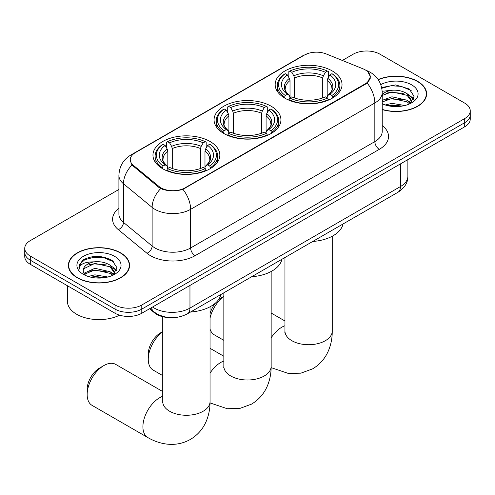 <?xml version="1.0" encoding="UTF-8"?>
<svg xmlns="http://www.w3.org/2000/svg" width="495" height="495" viewBox="0 0 495 495"><rect width="100%" height="100%" fill="white"/><g stroke="black" fill="none" stroke-linecap="round" stroke-linejoin="round"><path stroke-width="0.74" d="M271.136 106.208A33.431 19.299 0 0 0 234.704 102.02A33.431 19.299 0 0 0 214.069 119.852A33.431 19.299 0 0 0 223.864 133.501A33.431 19.299 0 0 0 260.296 137.684A33.431 19.299 0 0 0 280.931 119.852A33.431 19.299 0 0 0 271.136 106.208M210.035 141.483A33.431 19.299 0 0 0 173.603 137.301A33.431 19.299 0 0 0 152.967 155.133A33.431 19.299 0 0 0 162.756 168.776A33.431 19.299 0 0 0 199.188 172.965A33.431 19.299 0 0 0 219.829 155.133A33.431 19.299 0 0 0 210.035 141.483M332.244 70.927A33.431 19.299 0 0 0 295.812 66.745A33.431 19.299 0 0 0 275.171 84.577A33.431 19.299 0 0 0 284.965 98.227A33.431 19.299 0 0 0 321.397 102.409A33.431 19.299 0 0 0 342.033 84.577A33.431 19.299 0 0 0 332.244 70.927M365.248 69.9A17.028 9.832 0 0 0 362.971 68.799L326.248 53.949A17.028 9.832 0 0 0 304.437 55.05L135.259 152.726A17.028 9.832 0 0 0 130.272 159.681A17.028 9.832 0 0 0 133.347 165.318L159.068 186.522A17.028 9.832 0 0 0 185.056 187.834L365.248 83.803A17.028 9.832 0 0 0 370.235 76.849A17.028 9.832 0 0 0 365.248 69.9M169.513 317.586A18.921 10.927 180 0 1 154.626 312.933L149.558 308.756M382.227 109.612A30.591 17.659 0 0 0 426.616 93.846A30.591 17.659 0 0 0 417.656 81.359A30.591 17.659 0 0 0 378.131 79.522M120.607 252.852A30.591 17.659 0 0 0 87.269 249.028A30.591 17.659 0 0 0 68.384 265.345A30.591 17.659 0 0 0 77.344 277.831A30.591 17.659 0 0 0 110.682 281.661A30.591 17.659 0 0 0 129.572 265.345A30.591 17.659 0 0 0 120.607 252.852M68.7 266.935A30.591 17.659 0 0 0 68.595 267.405M367.797 71.781L370.458 76.75L367.123 82.981L365.471 84.181L182.921 189.331C176.171 191.367 169.42 191.367 162.669 189.331L158.846 187.395L131.979 165.033L130.049 160.12L130.921 156.989M118.905 189.461L30.294 240.626A18.921 10.927 0 0 0 24.75 248.348L24.75 256.589A18.921 10.927 0 0 0 30.294 264.311L115.032 313.242L115.032 309.121A18.921 10.927 0 0 0 141.793 309.121L464.706 122.686A18.921 10.927 0 0 0 470.25 114.964A18.921 10.927 0 0 1 464.706 122.686L141.793 309.121A18.921 10.927 0 0 1 115.032 309.121L30.294 260.191L115.032 309.121L115.032 305A18.921 10.927 0 0 0 141.793 305L464.706 118.565A18.921 10.927 0 0 0 470.25 110.843A18.921 10.927 0 0 0 464.706 103.115L379.968 54.19A18.921 10.927 0 0 0 353.207 54.19L342.348 60.458M24.75 252.469A18.921 10.927 0 0 0 30.294 260.191A18.921 10.927 0 0 1 24.75 252.469M24.75 248.348A18.921 10.927 0 0 0 30.294 256.076L115.032 305M129.362 267.405A30.591 17.659 0 0 0 129.257 266.935M426.405 95.906A30.591 17.659 0 0 0 426.3 95.436M115.032 313.242A18.921 10.927 0 0 0 141.793 313.242L464.706 126.807A18.921 10.927 0 0 0 470.25 119.085L470.25 110.843M382.227 109.407A30.275 17.48 0 0 0 426.3 93.846A30.275 17.48 0 0 0 417.433 81.489A30.275 17.48 0 0 0 378.248 79.695M385.259 104.977L391.941 103.337L404.904 105.515M387.87 105.695L391.941 104.977L402.181 106.085M382.227 100.337L391.941 96.797L407.175 100.244L410.417 103.337M382.227 101.97L391.941 98.437L407.175 101.883L409.569 103.913M382.183 91.278L391.062 90.356A15.772 9.102 0 0 0 382.227 94.588M391.062 90.356C397.114 89.719 402.485 90.839 407.175 93.704L411.791 100.968L411.679 102.168M382.227 95.43L391.941 91.897L407.175 95.343L411.741 101.784M382.227 103.467L382.901 104.099M382.227 103.795A22.077 12.746 0 0 0 411.63 102.861A22.077 12.746 0 0 0 411.63 84.837A22.077 12.746 0 0 0 380.779 84.626M409.835 103.789L414.08 96.327L409.235 88.982L395.592 84.905L381.651 87.559M381.8 88.258L390.821 85.796L401.228 86.34L411.184 90.542M385.939 93.239L390.821 92.336L403.301 93.394M410.07 96.327L413.579 99.26M385.939 99.786L390.821 98.876L403.301 99.934M410.07 102.867L410.584 103.201M388.29 105.788L390.821 105.416L401.946 106.128M408.202 94.458L413.777 98.678M408.202 100.999L411.104 102.743M77.567 277.701A30.275 17.48 0 0 0 110.564 281.494A30.275 17.48 0 0 0 129.257 265.345A30.275 17.48 0 0 0 120.384 252.982A30.275 17.48 0 0 0 87.392 249.195A30.275 17.48 0 0 0 68.7 265.345A30.275 17.48 0 0 0 77.567 277.701M67.438 285.764L67.438 301.393A31.538 18.21 0 0 0 76.675 314.269A31.538 18.21 0 0 0 119.586 315.179M88.209 276.47L94.898 274.836L107.861 277.014M90.826 277.188L94.898 276.47L105.138 277.584M83.958 273.271L94.898 268.296L110.131 271.743L113.374 274.836M84.503 274.162L94.898 269.93L110.131 273.376L112.526 275.406M112.792 275.288L117.037 267.82L112.192 260.481C101.815 255.123 91.922 255.061 82.51 260.296L78.872 266.954L79.219 269.094C79.423 264.299 84.354 261.886 94.019 261.849A15.772 9.102 0 0 0 83.209 270.493A15.772 9.102 0 0 0 83.977 273.296L85.858 275.591M94.019 261.849C100.07 261.218 105.435 262.331 110.131 265.202L114.747 272.467L114.636 273.667M83.209 270.672L83.748 268.736L94.898 263.389L110.131 266.836L114.698 273.283M114.586 256.33A22.077 12.746 0 0 0 83.37 256.33A22.077 12.746 0 0 0 83.37 274.354A22.077 12.746 0 0 0 114.586 274.354A22.077 12.746 0 0 0 114.586 256.33M78.872 267.102L79.559 264.41L84.763 259.751L93.772 257.295L104.179 257.839L114.141 262.041M88.896 264.738L93.772 263.835L106.258 264.893M113.027 267.82L116.535 270.759M88.896 271.279L93.772 270.375L106.258 271.433M113.027 274.36L113.541 274.7M91.247 277.28L93.772 276.915L104.903 277.621M111.158 265.951L116.733 270.177M111.158 272.491L114.06 274.242M210.047 313.774A17.344 10.018 -60 0 1 215.492 303.033M218.184 300.149A17.344 10.018 -60 0 1 221.63 297.588L223.845 296.307L221.63 297.588M223.845 296.48A23.655 13.656 120 0 0 210.047 318.118M210.047 329.051A23.655 13.656 120 0 0 214.267 334.806L223.845 340.337M284.365 97.868L285.262 95.479A30.022 17.331 0 0 1 285.262 73.675L287.323 74.869A27.12 15.661 0 0 0 287.323 94.285L289.365 95.442L290.021 97.88M290.021 96.884L290.021 80.58L289.365 78.377L287.323 74.869M288.826 77.449L288.826 71.614L289.724 71.101A30.022 17.331 0 0 1 327.486 71.101L325.419 72.289A27.12 15.661 0 0 0 291.784 72.289L293.826 75.803L294.482 78.006L294.482 97.948M322.728 97.948L322.728 78.006L323.384 75.803L325.419 72.289M312.772 241.455A34.693 20.029 0 0 0 343.041 223.975M288.826 99.6A31.284 18.061 0 0 0 328.383 99.6L327.486 98.053A30.022 17.331 0 0 1 289.724 98.053L288.826 100.139M328.383 100.139L328.383 99.6M285.262 73.675L284.365 74.188A31.284 18.061 0 0 0 277.318 85.604A31.284 18.061 0 0 0 284.365 97.026M327.486 71.101L328.383 71.614L328.383 77.449M289.724 98.053L291.784 96.859A27.12 15.661 0 0 0 325.419 96.859L327.486 98.053M287.323 94.285L285.262 95.479M291.784 72.289L289.724 71.101M289.365 78.377A24.261 14.009 0 0 0 289.365 95.442L289.476 95.523C286.03 92.188 284.625 89.923 285.269 88.735A23.339 13.476 0 0 1 290.021 80.58M332.844 97.026A31.284 18.061 0 0 0 339.892 85.604A31.284 18.061 0 0 0 332.844 74.188L331.947 73.675A30.022 17.331 0 0 1 331.947 95.479L332.844 97.868M331.947 95.479L329.88 94.285A27.12 15.661 0 0 0 329.88 74.869L331.947 73.675M329.88 74.869L327.845 78.377L327.183 80.58L327.183 96.884L327.845 95.442L329.88 94.285M327.183 80.58A23.339 13.476 0 0 1 331.941 88.735C332.578 89.929 331.174 92.194 327.727 95.523L327.845 95.442A24.261 14.009 0 0 0 327.845 78.377M327.183 97.88L327.183 96.884M162.744 331.761A23.655 13.656 120 0 0 148.265 359.259L148.265 354.111A17.344 10.018 -60 0 1 160.529 332.863L162.744 331.582L160.529 332.863M148.265 359.259A23.655 13.656 120 0 0 153.159 370.087L162.744 375.618M223.257 133.143L224.155 130.754A30.022 17.331 0 0 1 224.155 108.95L226.221 110.144A27.12 15.661 0 0 0 226.221 129.566L228.257 130.723L228.919 133.155M228.919 132.165L228.919 115.861L228.257 113.658L226.221 110.144M227.719 112.73L227.719 106.889L228.616 106.376A30.022 17.331 0 0 1 266.384 106.376L264.318 107.57A27.12 15.661 0 0 0 230.682 107.57L232.718 111.084L233.38 113.281L233.38 133.223M261.62 133.223L261.62 113.281L262.282 111.084L264.318 107.57M251.67 276.73A34.693 20.029 0 0 0 281.94 259.256M227.719 134.881A31.284 18.061 0 0 0 267.281 134.881L266.384 133.328A30.022 17.331 0 0 1 228.616 133.328L227.719 135.413M267.281 135.413L267.281 134.881M224.155 108.95L223.257 109.463A31.284 18.061 0 0 0 216.216 120.885A31.284 18.061 0 0 0 223.257 132.301M266.384 106.376L267.281 106.889L267.281 112.73M228.616 133.328L230.682 132.14A27.12 15.661 0 0 0 264.318 132.14L266.384 133.328M226.221 129.566L224.155 130.754M230.682 107.57L228.616 106.376M228.257 113.658A24.261 14.009 0 0 0 228.257 130.723L228.374 130.798C224.928 127.463 223.523 125.204 224.161 124.01A23.339 13.476 0 0 1 228.919 115.861M271.743 132.301A31.284 18.061 0 0 0 278.784 120.885A31.284 18.061 0 0 0 271.743 109.463L270.845 108.95A30.022 17.331 0 0 1 270.845 130.754L271.743 133.143M270.845 130.754L268.779 129.566A27.12 15.661 0 0 0 268.779 110.144L270.845 108.95M268.779 110.144L266.743 113.658L266.081 115.861L266.081 132.165L266.743 130.723L268.779 129.566M266.081 115.861A23.339 13.476 0 0 1 270.839 124.01C271.47 125.21 270.072 127.475 266.626 130.798L266.743 130.723A24.261 14.009 0 0 0 266.743 113.658M266.081 133.155L266.081 132.165M87.157 394.534L87.157 389.386A17.344 10.018 -60 0 1 99.427 368.144L103.882 365.564A23.655 13.656 120 0 0 87.157 394.534A23.655 13.656 120 0 0 92.058 405.362L147.807 437.549A23.655 13.656 -60 0 1 144.181 418.597A23.655 13.656 -60 0 1 159.638 397.757A23.655 13.656 -60 0 1 162.744 396.297M162.156 168.424L163.053 166.035A30.022 17.331 0 0 1 163.053 144.231L165.12 145.425A27.12 15.661 0 0 0 165.12 164.841L167.155 165.998L167.817 168.436M167.817 167.44L167.817 151.136L167.155 148.933L165.12 145.425M166.617 148.005L166.617 142.17L167.514 141.657A30.022 17.331 0 0 1 205.276 141.657L203.216 142.845A27.12 15.661 0 0 0 169.581 142.845L171.617 146.359L172.272 148.562L172.272 168.498M200.518 168.498L200.518 148.562L201.174 146.359L203.216 142.845M190.569 312.011A34.693 20.029 0 0 0 220.838 294.531M166.617 170.156A31.284 18.061 0 0 0 206.174 170.156L205.276 168.609A30.022 17.331 0 0 1 167.514 168.609L166.617 170.695M206.174 170.695L206.174 170.156M163.053 144.231L162.156 144.744A31.284 18.061 0 0 0 155.108 156.16A31.284 18.061 0 0 0 162.156 167.582M205.276 141.657L206.174 142.17L206.174 148.005M167.514 168.609L169.581 167.415A27.12 15.661 0 0 0 203.216 167.415L205.276 168.609M165.12 164.841L163.053 166.035M169.581 142.845L167.514 141.657M167.155 148.933A24.261 14.009 0 0 0 167.155 165.998L167.273 166.079C163.826 162.744 162.422 160.479 163.059 159.291A23.339 13.476 0 0 1 167.817 151.136M210.635 167.582A31.284 18.061 0 0 0 217.682 156.16A31.284 18.061 0 0 0 210.635 144.744L209.738 144.231A30.022 17.331 0 0 1 209.738 166.035L210.635 168.424M209.738 166.035L207.677 164.841A27.12 15.661 0 0 0 207.677 145.425L209.738 144.231M207.677 145.425L205.635 148.933L204.98 151.136L204.98 167.44L205.635 165.998L207.677 164.841M204.98 151.136A23.339 13.476 0 0 1 209.731 159.291C210.369 160.485 208.964 162.75 205.524 166.079L205.635 165.998A24.261 14.009 0 0 0 205.635 148.933M204.98 168.436L204.98 167.44M162.744 391.551L115.712 364.394A23.655 13.656 120 0 0 103.882 365.564L99.427 368.144M133.347 165.318L133.347 166.376M159.068 186.522L159.068 187.574M185.056 187.834L185.056 188.341M365.248 83.803L365.248 84.311M154.626 312.376L154.626 312.933M382.227 125.538A31.538 18.21 180 0 1 379.294 149.342L195.092 255.686A6.305 3.644 60 0 1 190.631 247.964L374.839 141.613A25.233 14.565 0 0 0 382.227 131.311L382.227 92.689A25.233 14.565 180 0 1 374.839 102.985A22.077 12.746 -120 0 0 367.123 82.981M195.092 255.686A31.538 18.21 180 0 1 150.492 255.686A31.538 18.21 180 0 1 146.959 253.254L118.305 229.631A31.538 18.21 180 0 1 118.905 208.259M154.954 247.964A25.233 14.565 0 0 0 190.631 247.964L190.631 209.335A25.233 14.565 180 0 1 154.954 209.335A25.233 14.565 180 0 1 152.126 207.393L123.472 183.763A25.233 14.565 180 0 1 118.905 175.409L118.905 214.038A25.233 14.565 0 0 0 123.472 222.391L152.126 246.015A25.233 14.565 0 0 0 154.954 247.964M382.227 92.689C381.8 83.618 377.809 76.812 370.266 72.282L367.08 70.729A22.077 10.339 112 0 0 366.139 70.457M182.921 189.331A22.077 12.746 60 0 1 190.631 209.335L374.839 102.985L374.839 141.613A6.305 3.644 60 0 0 379.294 149.342M133.248 154.124A22.077 12.746 -120 0 0 130.872 155.003C123.323 159.532 119.338 166.339 118.905 175.409M130.872 155.003L302.804 55.737A22.077 12.746 60 0 1 304.474 55.025M131.979 165.033A22.077 14.763 129.5 0 0 123.472 183.763L123.472 222.391A6.305 4.22 -50.5 0 1 118.305 229.631M160.726 188.564A22.077 14.763 129.5 0 0 152.126 207.393L152.126 246.015A6.305 4.22 -50.5 0 1 146.959 253.254M141.793 305L141.793 313.242M464.706 118.565L464.706 126.807M30.294 256.076L30.294 264.311M152.59 307.005A25.233 14.565 0 0 0 154.285 308.088A25.233 14.565 0 0 0 189.962 308.088L400.48 186.547A25.233 14.565 0 0 0 407.874 176.251C408.053 182.506 404.724 187.865 397.869 192.326L187.351 313.867A12.616 7.283 60 0 0 189.962 308.088L189.962 285.429M400.48 163.888L400.48 186.547A12.616 7.283 60 0 1 397.869 192.326M151.569 307.599A12.616 8.44 129.5 0 0 153.766 311.702L149.935 308.54M332.256 236.22L332.256 331.062A23.655 13.656 180 0 1 325.326 340.715A23.655 13.656 180 0 1 291.877 340.715A23.655 13.656 180 0 1 284.953 331.062L284.842 332.411M271.155 337.831A23.655 13.656 -60 0 1 281.841 327.201A23.655 13.656 -60 0 1 284.953 325.741M322.728 78.006A23.339 13.476 0 0 0 294.482 78.006M323.384 75.803A24.261 14.009 0 0 0 293.826 75.803M271.155 271.501L271.155 366.337A23.655 13.656 180 0 1 264.225 375.996A23.655 13.656 180 0 1 230.775 375.996A23.655 13.656 180 0 1 223.845 366.337L223.74 367.692M210.047 373.106A23.655 13.656 -60 0 1 220.739 362.476A23.655 13.656 -60 0 1 223.845 361.016M261.62 113.281A23.339 13.476 0 0 0 233.38 113.281M262.282 111.084A24.261 14.009 0 0 0 232.718 111.084M210.047 306.776L210.047 401.618A23.655 13.656 180 0 1 203.123 411.271A23.655 13.656 180 0 1 169.674 411.271A23.655 13.656 180 0 1 162.744 401.618L162.638 402.967M200.518 148.562A23.339 13.476 0 0 0 172.272 148.562M201.174 146.359A24.261 14.009 0 0 0 171.617 146.359M130.272 159.681L130.272 161.766M370.235 76.849L370.235 78.352M302.804 55.737L308.577 53.293M367.08 70.729L365.706 70.172M187.351 313.867C177.198 318.966 167.05 318.966 156.896 313.867L153.766 311.702M407.874 176.251L407.874 159.619M426.3 96.376L426.3 93.846M411.791 102.05L411.791 100.968M129.257 267.875L129.257 265.345M114.747 273.549L114.747 272.467M68.7 267.875L68.7 265.345M332.256 331.062C332.293 337.8 331.093 344.18 328.661 350.2C325.357 358.213 320.005 364.438 312.593 368.868L300.88 373.168L288.387 373.453L271.136 367.63M277.318 91.377L277.318 85.604M339.892 91.377L339.892 85.604M284.953 320.995L271.155 313.026M284.953 257.518L284.953 331.062M271.155 366.337C271.186 373.075 269.992 379.455 267.56 385.475C264.256 393.494 258.897 399.719 251.491 404.149L239.778 408.449L227.285 408.728L210.035 402.905M216.216 126.658L216.216 120.885M278.784 126.658L278.784 120.885M223.845 356.27L210.047 348.307M223.845 292.793L223.845 366.337M210.047 401.618C210.084 408.356 208.884 414.736 206.458 420.756C203.154 428.769 197.796 434.994 190.383 439.424C182.841 443.625 174.772 445.154 166.178 444.009C159.755 443.105 153.629 440.952 147.807 437.549M155.108 161.933L155.108 156.16M217.682 161.933L217.682 156.16M162.744 316.726L162.744 401.618"/></g></svg>
